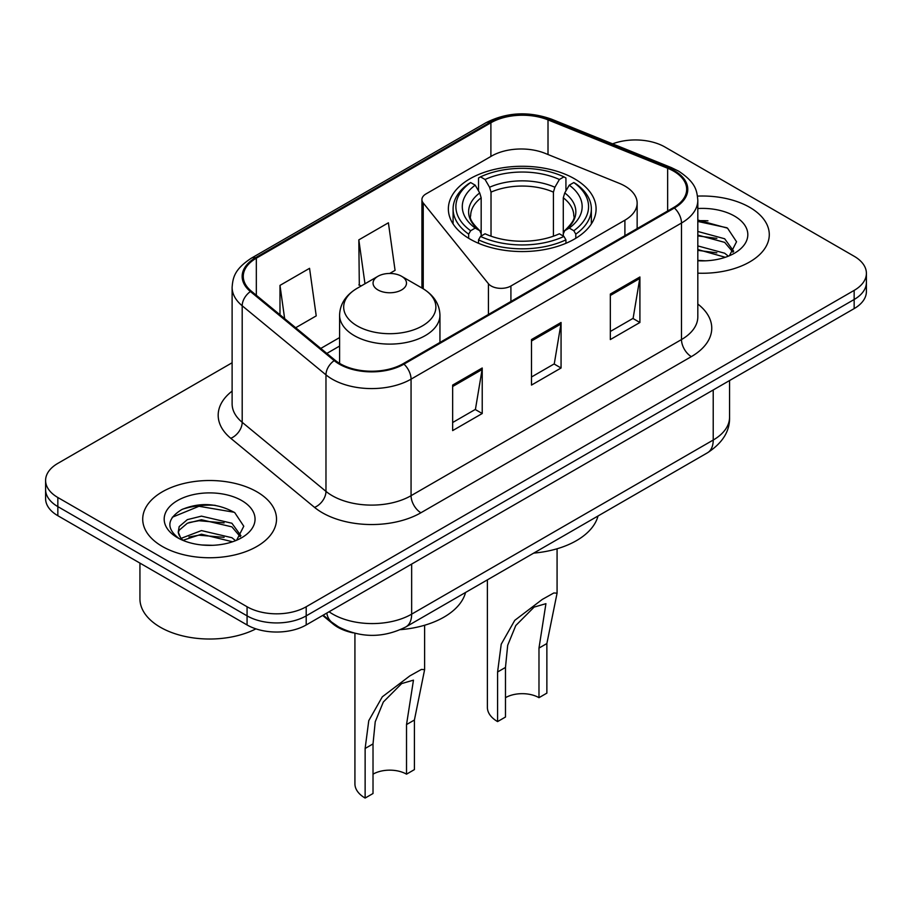 <?xml version="1.0" encoding="UTF-8"?>
<svg xmlns="http://www.w3.org/2000/svg" width="912" height="912" viewBox="0 0 912 912"><rect width="100%" height="100%" fill="white"/><g stroke="black" fill="none" stroke-linecap="round" stroke-linejoin="round"><path stroke-width="1.37" d="M624.902 186.059A41.815 24.145 0 0 0 619.316 183.346L545.125 153.353A41.815 24.145 0 0 0 491.568 156.066L426.007 193.914A13.942 8.048 0 0 0 421.925 199.603A13.942 8.048 0 0 0 423.236 203L488.422 283.712A13.942 8.048 0 0 0 510.914 286.003L624.902 220.191A41.815 24.145 0 0 0 637.146 203.125A41.815 24.145 0 0 0 624.902 186.059M574.457 178.763A73.872 42.647 0 0 0 493.962 169.518A73.872 42.647 0 0 0 448.362 208.916A73.872 42.647 0 0 0 469.999 239.069A73.872 42.647 0 0 0 550.495 248.315A73.872 42.647 0 0 0 596.095 208.916A73.872 42.647 0 0 0 574.457 178.763M353.024 632.848A41.815 24.145 180 0 1 333.074 624.013L322.688 615.452M215.198 505.316A55.746 32.182 0 0 0 182.56 509.192M707.963 220.818A55.746 32.182 0 0 0 697.817 220.761M232.115 362.759L57.844 463.376A41.815 24.145 0 0 0 45.6 480.442L45.6 498.647A41.815 24.145 0 0 0 57.844 515.713L247.072 624.959A41.815 24.145 0 0 0 306.204 624.959L854.156 308.609A41.815 24.145 0 0 0 866.4 291.532L866.4 282.435A41.815 24.145 0 0 1 854.156 299.501A41.815 24.145 0 0 0 866.4 282.435L866.4 273.326A41.815 24.145 0 0 0 854.156 256.261L664.928 147.014A41.815 24.145 0 0 0 612.579 143.845M45.6 480.442A41.815 24.145 0 0 0 57.844 497.507L247.072 606.754A41.815 24.145 0 0 0 306.204 606.754L306.204 615.862L854.156 299.501L306.204 615.862A41.815 24.145 0 0 1 247.072 615.862A41.815 24.145 0 0 0 306.204 615.862L306.204 624.959M57.844 497.507L57.844 506.616L247.072 615.862L57.844 506.616A41.815 24.145 0 0 1 45.6 489.539A41.815 24.145 0 0 0 57.844 506.616L57.844 515.713M749.687 207.32A66.895 38.623 0 0 0 697.509 196.114A66.895 38.623 0 0 1 749.687 207.32A66.895 38.623 0 0 1 769.283 234.635A66.895 38.623 0 0 0 749.687 207.32M256.922 491.819A66.895 38.623 0 0 0 184.019 483.451A66.895 38.623 0 0 0 142.717 519.133A66.895 38.623 0 0 0 162.313 546.448A66.895 38.623 0 0 0 235.216 554.815A66.895 38.623 0 0 0 276.518 519.133A66.895 38.623 0 0 0 256.922 491.819A66.895 38.623 0 0 0 184.019 483.451A66.895 38.623 0 0 0 142.717 519.133A66.895 38.623 0 0 0 162.313 546.448A66.895 38.623 0 0 0 235.216 554.815A66.895 38.623 0 0 0 276.518 519.133A66.895 38.623 0 0 0 256.922 491.819M673.603 171.137A44.597 25.753 180 0 1 686.668 189.343A44.597 25.753 180 0 1 673.603 207.548L403.172 363.683A44.597 25.753 180 0 1 335.103 360.24L251.336 291.167A44.597 25.753 180 0 1 243.265 276.404A44.597 25.753 180 0 1 256.329 258.187L490.895 122.767A44.597 25.753 180 0 1 548.009 119.882L667.652 168.253A44.597 25.753 180 0 1 673.603 171.137M674.39 170.681A45.714 26.391 0 0 0 668.291 167.728L548.648 119.358A45.714 26.391 0 0 0 490.097 122.311L255.542 257.743A45.714 26.391 0 0 0 250.424 291.544L334.191 360.616A45.714 26.391 0 0 0 403.959 364.139L674.39 208.004A45.714 26.391 0 0 0 674.39 170.681M452.648 385.081L452.648 430.601L482.22 413.524L482.22 368.003L452.648 385.081M452.648 422.518L475.426 409.374L482.095 369.52A11.149 6.441 -120 0 0 482.22 368.003M475.22 409.488L482.22 413.524M610.333 294.04L610.333 339.56L639.905 322.495L639.905 276.974L610.333 294.04M610.333 331.478L633.11 318.334L639.779 278.479A11.149 6.441 -120 0 0 639.905 276.974M632.905 318.448L639.905 322.495M531.491 339.56L531.491 385.081L561.062 368.003L561.062 322.483L531.491 339.56M531.491 376.998L554.268 363.854L560.937 323.999A11.149 6.441 -120 0 0 561.062 322.483M554.063 363.968L561.062 368.003M697.817 273.167A66.895 38.623 0 0 0 769.283 234.635A66.895 38.623 0 0 1 697.817 273.167M306.204 606.754L854.156 290.392A41.815 24.145 0 0 0 866.4 273.326M295.682 327.739L316.225 315.883L309.556 268.322L279.984 285.388L279.984 314.8M389.709 273.452L395.067 270.362L388.398 222.802L358.826 239.867L359.305 285.114M361.334 285.878L358.826 284.943M358.826 239.867L364.982 283.769M279.984 285.388L284.647 318.641M697.817 260.365L705.386 260.821M697.817 245.921L724.664 253.217L728.346 256.169M697.817 249.535L725.325 257.287M697.817 231.466L724.664 238.762L733.715 251.267M697.817 235.079L724.664 242.375L732.997 252.202M697.817 260.741A45.44 26.243 0 0 0 734.513 253.194A45.44 26.243 0 0 0 734.513 216.087A45.44 26.243 0 0 0 697.817 208.529M729.418 255.725L736.543 241.748L727.537 228.171L697.817 220.043M697.817 221.445L726.921 227.761M697.817 235.9L716.855 238.385M697.817 250.355L716.855 252.841M487.384 579.861L487.384 707.359A34.838 20.121 0 0 0 497.587 721.586L497.587 671.996L501.224 644.191L514.756 620.354L542.309 599.412L553.835 592.971L557.072 593.165L546.869 643.541L546.869 693.131L538.981 697.68A23.689 13.68 0 0 0 505.476 697.68M538.981 697.68L538.981 648.09L545.923 603.676L534.101 607.107L515.782 625.541L507.688 645.286L505.476 667.436L505.476 717.026L497.587 721.586M468.665 238.283L468.665 234.145L470.649 230.725A66.348 38.304 0 0 1 470.649 182.548L475.209 185.182A59.93 34.599 0 0 0 475.209 228.091L479.712 230.656L481.171 233.837L481.171 236.037M481.171 233.837L481.171 197.813L479.712 192.945L475.209 185.182M478.526 190.893L478.526 177.988L480.499 176.86A66.348 38.304 0 0 1 563.947 176.86L559.387 179.493A59.93 34.599 0 0 0 485.07 179.493L489.573 187.256L491.021 192.124L491.021 236.185M553.424 236.185L553.424 192.124L554.884 187.256L559.387 179.493M533.725 553.105A76.654 44.255 0 0 0 598.021 515.987M478.526 239.845A69.13 39.911 0 0 0 565.93 239.845L563.947 236.425A66.348 38.304 0 0 1 480.499 236.425L478.526 239.845L478.526 243.299M565.93 243.299L565.93 239.845M470.649 182.548L468.665 183.688A69.13 39.911 0 0 0 453.093 208.916A69.13 39.911 0 0 0 468.665 234.145M563.947 176.86L565.93 177.988L565.93 190.893M480.499 236.425L485.07 233.791A59.93 34.599 0 0 0 559.387 233.791L563.947 236.425M475.209 228.091L470.649 230.725M485.07 179.493L480.499 176.86M479.712 192.945A53.614 30.951 0 0 0 479.712 230.656L479.963 230.827C472.348 223.463 469.247 218.458 470.66 215.825A51.574 29.777 0 0 1 481.171 197.813M575.791 234.145A69.13 39.911 0 0 0 591.352 208.916A69.13 39.911 0 0 0 575.791 183.688L573.808 182.548A66.348 38.304 0 0 1 573.808 230.725L575.791 234.145L575.791 238.283M573.808 230.725L569.248 228.091A59.93 34.599 0 0 0 569.248 185.182L573.808 182.548M569.248 185.182L564.745 192.945L563.285 197.813L563.285 233.837L564.745 230.656L569.248 228.091M563.285 197.813A51.574 29.777 0 0 1 573.796 215.825C575.198 218.47 572.098 223.474 564.494 230.827L564.745 230.656A53.614 30.951 0 0 0 564.745 192.945M563.285 236.037L563.285 233.837M354.928 633.338L354.928 783.83A34.838 20.121 0 0 0 365.131 798.057L365.131 748.467L368.767 720.662L382.31 696.825L409.853 675.883L421.39 669.442L424.616 669.636L414.413 720.013L414.413 769.603L406.524 774.163A23.689 13.68 0 0 0 373.019 774.163M406.524 774.163L406.524 724.561L413.467 680.147L401.656 683.578L383.325 702.012L375.231 721.757L373.019 743.907L373.019 793.508L365.131 798.057M377.944 289.936A16.724 9.656 0 0 0 401.599 289.936A16.724 9.656 0 0 0 401.599 276.29L422.37 288.272A46.09 26.608 0 0 1 422.37 325.903A46.09 26.608 0 0 1 357.185 325.903A46.09 26.608 0 0 1 357.185 288.272C345.83 295.021 339.971 303.97 339.595 315.142A50.171 28.967 0 0 0 354.289 335.627A50.171 28.967 0 0 0 408.975 341.897A50.171 28.967 0 0 0 439.949 315.142C439.573 303.97 433.713 295.021 422.37 288.272L401.599 276.29A16.724 9.656 0 0 0 377.944 276.29A16.724 9.656 0 0 0 377.944 289.936M400.505 629.645A76.654 44.255 0 0 0 465.565 592.458M139.935 563.103L139.935 598.796A69.688 40.231 0 0 0 160.341 627.239A69.688 40.231 0 0 0 255.919 628.858M202.008 545L212.621 545.308M181.169 538.331L201.461 530.59L231.899 537.704L235.581 540.668M183.038 540.28L201.461 534.204L232.56 541.774M181.488 539.744L178.228 532.106A31.51 18.194 0 0 0 183.323 540.531M178.228 532.106L179.185 526.589L187.336 519.635L201.461 516.135L231.899 523.249L240.95 535.754M178.307 532.551L179.185 530.203L187.336 523.249L201.461 519.749L231.899 526.862L240.232 536.701M236.653 540.223L243.778 526.235L234.772 512.669C217.501 503.059 199.819 502.033 181.739 509.591C166.907 518.757 165.973 528.379 178.946 538.468L179.105 538.57M241.748 500.574A45.44 26.243 0 0 0 177.487 500.574A45.44 26.243 0 0 0 177.487 537.681A45.44 26.243 0 0 0 241.748 537.681A45.44 26.243 0 0 0 241.748 500.574M172.3 517.229L198.987 506.274L234.156 512.259M188.966 522.542L198.987 520.729L224.09 522.884M188.966 536.997L198.987 535.184L224.09 537.339M333.074 623.249L333.074 624.013M423.236 203L423.236 288.785M488.422 283.712L488.422 314.469M510.914 286.003L510.914 301.484M624.902 220.191L624.902 235.672M329.061 611.758A55.746 32.182 0 0 0 332.812 614.152A55.746 32.182 0 0 0 411.654 614.152L713.218 440.04A55.746 32.182 0 0 0 729.554 417.286C729.965 431.114 722.589 442.958 707.45 452.808L405.874 626.92A27.873 16.097 60 0 0 411.654 614.152L411.654 564.083M713.218 389.971L713.218 440.04A27.873 16.097 60 0 1 707.45 452.808M326.804 613.069A27.873 18.639 129.5 0 0 331.66 622.132L323.201 615.155M854.156 308.609L854.156 290.392M247.072 624.959L247.072 606.754M697.817 304.038A69.688 40.231 180 0 1 691.342 356.626L420.911 512.761A13.942 8.048 60 0 1 411.061 495.683L681.492 339.56A55.746 32.182 0 0 0 697.817 316.795L697.817 200.264A55.746 32.182 180 0 1 681.492 223.03A13.942 8.048 -120 0 0 674.39 208.004M420.911 512.761A69.688 40.231 180 0 1 322.358 512.761A69.688 40.231 180 0 1 314.549 507.391L230.782 438.307A69.688 40.231 180 0 1 232.115 391.1M332.219 495.683A55.746 32.182 0 0 0 411.061 495.683L411.061 379.153A55.746 32.182 180 0 1 325.972 374.855L242.193 305.782A55.746 32.182 180 0 1 232.115 287.326L232.115 403.856A55.746 32.182 0 0 0 242.193 422.313L325.972 491.386A55.746 32.182 0 0 0 332.219 495.683M697.817 200.264C696.916 190.688 696.027 182.719 678.608 171.125L671.278 167.569A13.942 6.532 112 0 0 668.291 167.728M671.278 167.569L551.635 119.21C528.55 111.036 506.627 112.222 485.891 122.767A13.942 8.048 60 0 1 490.097 122.311M255.542 257.743A13.942 8.048 -120 0 0 251.336 258.187C234.43 269.268 232.891 277.613 232.115 287.326M250.424 291.544A13.942 9.325 129.5 0 0 242.193 305.782L242.193 422.313A13.942 9.325 -50.5 0 1 230.782 438.307M551.635 119.21A13.942 6.532 112 0 0 548.648 119.358M334.191 360.616A13.942 9.325 129.5 0 0 325.972 374.855L325.972 491.386A13.942 9.325 -50.5 0 1 314.549 507.391M403.959 364.139A13.942 8.048 60 0 1 411.061 379.153L681.492 223.03L681.492 339.56A13.942 8.048 60 0 0 691.342 356.626M256.329 258.187L256.329 295.294M667.652 168.253L667.652 210.991M548.009 119.882L548.009 154.527M490.895 122.767L490.895 156.454M339.595 337.577L320.785 348.43M531.491 340.997L560.937 323.999M610.333 295.477L639.779 278.479M452.648 386.517L482.095 369.52M553.424 192.124A51.574 29.777 0 0 0 491.021 192.124M554.884 187.256A53.614 30.951 0 0 0 489.573 187.256M505.476 667.436L497.587 671.996M546.869 643.541L538.981 648.09M373.019 743.907L365.131 748.467M414.413 720.013L406.524 724.561M421.925 199.603L421.925 288.021M637.146 203.125L637.146 228.604M405.874 626.92C383.45 638.183 361.015 638.183 338.58 626.92L331.66 622.132M729.554 417.286L729.554 380.543M485.891 122.767L251.336 258.187M339.595 346.058L326.838 353.423M557.072 593.165L557.072 548.773M453.093 223.942L453.093 208.916M591.352 223.942L591.352 208.916M424.616 669.636L424.616 625.244M439.949 342.456L439.949 315.142M339.595 363.386L339.595 315.142M377.944 276.29L357.185 288.272"/></g></svg>
